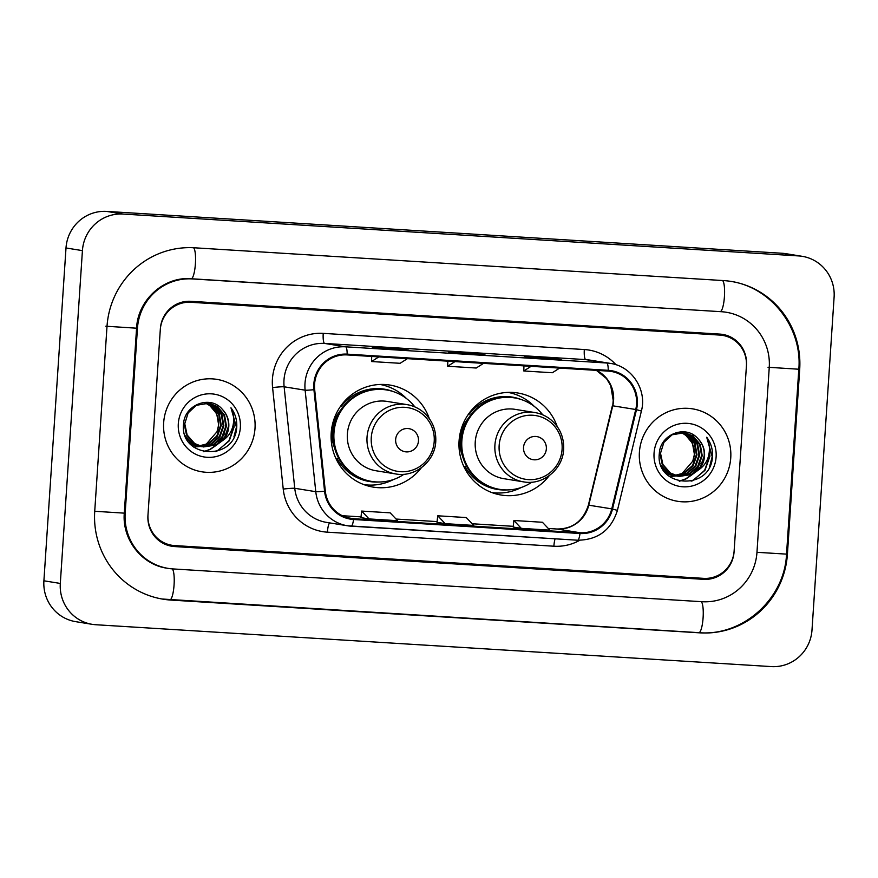 <?xml version="1.0" encoding="UTF-8"?>
<svg xmlns="http://www.w3.org/2000/svg" width="878" height="878" viewBox="0 0 878 878"><rect width="100%" height="100%" fill="white"/><g stroke="black" fill="none" stroke-linecap="round" stroke-linejoin="round"><path stroke-width="1.32" d="M557.179 426.488A51.703 50.518 99.2 0 0 517.746 392.982A51.703 50.518 99.2 0 0 459.073 440.899A51.703 50.518 99.2 0 0 501.261 495.06A51.703 50.518 99.2 0 0 549.233 475.667M493.568 493.173A51.703 50.518 99.2 0 0 497.53 493.019M429.298 418.565A51.703 50.518 99.2 0 0 389.865 385.058A51.703 50.518 99.2 0 0 331.193 432.975A51.703 50.518 99.2 0 0 373.38 487.136A51.703 50.518 99.2 0 0 421.352 467.744M365.687 485.249A51.703 50.518 99.2 0 0 369.638 485.095M385.672 385.826A51.703 50.518 99.2 0 0 381.974 384.421M513.553 393.75A51.703 50.518 99.2 0 0 509.855 392.345M719.806 335.078L190.767 302.284A29.27 28.59 99.2 0 0 160.29 329.711L148.009 514.618A29.27 28.59 99.2 0 0 171.879 545.271A29.27 28.59 99.2 0 0 174.612 545.578L703.64 578.361A29.27 28.59 99.2 0 0 734.129 550.934L746.41 366.038A29.27 28.59 99.2 0 0 722.528 335.374A29.27 28.59 99.2 0 0 719.806 335.078M756.968 552.35L769.249 367.454A52.68 51.473 99.2 0 0 726.26 312.261A52.68 51.473 99.2 0 0 721.354 311.712L192.326 278.93A52.68 51.473 99.2 0 0 137.451 328.295L125.17 513.202A52.68 51.473 99.2 0 0 168.148 568.384A52.68 51.473 99.2 0 0 173.065 568.933L702.093 601.715A52.68 51.473 99.2 0 0 756.968 552.35M834.1 297.203A39.016 38.127 99.2 0 0 802.262 256.332A39.016 38.127 99.2 0 0 798.629 255.926L123.063 214.056A39.016 38.127 99.2 0 0 82.422 250.625L60.308 583.442A39.016 38.127 99.2 0 0 92.146 624.324A39.016 38.127 99.2 0 0 95.79 624.73L771.345 666.589A39.016 38.127 99.2 0 0 811.996 630.031L834.1 297.203M802.262 256.332L785.854 253.676A39.016 38.127 99.2 0 0 782.21 253.27L106.655 211.411A39.016 38.127 99.2 0 0 66.004 247.969L43.9 580.797A39.016 38.127 99.2 0 0 75.738 621.668L92.146 624.324M799.693 369.342A83.893 81.972 99.2 0 0 731.242 281.443A83.893 81.972 99.2 0 0 723.417 280.576L194.389 247.794A83.893 81.972 99.2 0 0 107.006 326.407L94.725 511.314A83.893 81.972 99.2 0 0 163.176 599.202A83.893 81.972 99.2 0 0 170.99 600.08L700.018 632.862A83.893 81.972 99.2 0 0 787.412 554.237L799.693 369.342L798.815 369.199M163.659 422.757A46.819 45.755 99.2 0 0 201.863 471.804A46.819 45.755 99.2 0 0 255.004 428.409A46.819 45.755 99.2 0 0 216.8 379.362A46.819 45.755 99.2 0 0 163.659 422.757A46.819 45.755 99.2 0 0 201.863 471.804A46.819 45.755 99.2 0 0 255.004 428.409A46.819 45.755 99.2 0 0 216.8 379.362A46.819 45.755 99.2 0 0 163.659 422.757M639.404 452.236A46.819 45.755 99.2 0 0 677.618 501.294A46.819 45.755 99.2 0 0 730.748 457.899A46.819 45.755 99.2 0 0 692.544 408.841A46.819 45.755 99.2 0 0 639.404 452.236A46.819 45.755 99.2 0 0 677.618 501.294A46.819 45.755 99.2 0 0 730.748 457.899A46.819 45.755 99.2 0 0 692.544 408.841A46.819 45.755 99.2 0 0 639.404 452.236M314.576 384.18A31.213 30.5 -80.8 0 1 347.095 354.921L608.18 371.098A31.213 30.5 -80.8 0 1 611.088 371.427A31.213 30.5 -80.8 0 1 635.738 409.51L611.757 508.867A31.213 30.5 -80.8 0 1 580.062 532.737L353.604 518.711A31.213 30.5 -80.8 0 1 350.695 518.382A31.213 30.5 -80.8 0 1 325.321 491.12L314.675 389.612A31.213 30.5 -80.8 0 1 314.576 384.18M313.819 384.125A31.992 31.257 99.2 0 0 313.918 389.7L324.564 491.208A31.992 31.257 99.2 0 0 353.549 519.491L580.007 533.517A31.992 31.257 99.2 0 0 612.493 509.042L636.484 409.686A31.992 31.257 99.2 0 0 608.235 370.318L347.15 354.141A31.992 31.257 99.2 0 0 313.819 384.125M561.119 359.629A7.803 1.657 93.5 0 1 561.152 359.64A7.803 1.657 93.5 0 1 561.185 359.64L552.975 358.312L524.429 356.545L532.639 357.873L561.185 359.64M552.92 359.124L552.975 358.312M408.874 350.201A7.803 1.657 93.5 0 1 408.907 350.201A7.803 1.657 93.5 0 1 408.939 350.201L400.741 348.884L372.195 347.106L380.394 348.434L408.939 350.201L380.383 348.434M400.686 349.685L400.741 348.884M484.996 354.921A7.803 1.657 93.5 0 1 485.029 354.921A7.803 1.657 93.5 0 1 485.062 354.921L476.853 353.593L448.307 351.826L456.516 353.154L485.062 354.921L456.505 353.154M476.798 354.405L476.853 353.593M746.476 365.061A29.27 28.59 99.2 0 0 722.594 334.408A29.27 28.59 99.2 0 0 719.861 334.101L190.833 301.319A29.27 28.59 99.2 0 0 160.356 328.745L147.943 515.584A29.27 28.59 99.2 0 0 171.814 546.248A29.27 28.59 99.2 0 0 174.546 546.555L703.574 579.337A29.27 28.59 99.2 0 0 734.063 551.911L746.476 365.061M360.946 517.614L369.078 518.931L397.624 520.698L390.172 512.84L361.637 511.073L360.946 517.625M513.191 527.041L521.312 528.369L549.858 530.136L542.417 522.267L513.871 520.5L513.191 527.052M445.19 523.65L473.736 525.417L466.295 517.559L437.749 515.792L436.992 522.322L445.19 523.65L437.749 515.792M454.958 361.604L447.681 366.258L447.835 361.165M483.504 363.371L476.227 368.025L447.681 366.258M378.835 356.885L371.559 361.538L371.712 356.446M407.381 358.663L400.105 363.305L371.559 361.538M531.08 366.324L523.804 370.977L523.946 365.885M559.615 368.091L552.35 372.744L523.804 370.977M369.078 518.931L361.637 511.073M521.312 528.369L513.871 520.5M206.462 402.958L212.213 405.724L219.335 414.229L221.267 425.369L217.437 436.157L208.81 443.686L199.515 445.969M199.174 445.98L198.176 445.958M197.846 445.947L196.859 445.87M197.528 445.859L190.482 444.235M206.132 402.947L211.565 405.614L218.677 414.12L220.619 425.27L216.789 436.048L208.163 443.577L199.196 445.859M198.867 445.87L197.857 445.859M196.2 445.761L195.223 445.64M195.553 445.695L190.724 444.487M207.779 403.035L214.814 406.141L221.936 414.646L223.868 425.786L220.038 436.575L211.422 444.103L200.788 446.375M200.447 446.364L199.46 446.287M199.13 446.254L188.759 442.205M207.449 403.013L214.166 406.042L221.289 414.548L223.221 425.687L219.39 436.476L210.764 444.005L200.469 446.287M200.129 446.276L199.141 446.211M198.812 446.178L197.824 446.057M198.154 446.112L189.33 442.929M222.825 440.405A22.049 21.544 99.2 0 0 222.474 409.51C210.424 394.573 184.446 404.681 183.59 423.844C179.211 457.701 233.252 461.971 236.588 428.87L236.742 427.224C237.137 420.002 235.216 413.516 230.958 407.776C233.844 413.845 234.415 420.222 232.692 426.895C231.101 432.569 227.808 437.079 222.825 440.405L216.625 444.948L203.367 446.957L194.686 443.544L187.124 434.972L184.764 423.756L188.155 412.901L196.343 405.296L209.096 403.211L217.426 406.569L224.548 415.074L226.48 426.214L222.65 437.003L214.023 444.531L202.072 446.704M201.742 446.672L192.073 443.127L185.159 435.729M208.766 403.156L216.767 406.459L223.89 414.965L225.822 426.104L221.991 436.893L213.376 444.422L201.742 446.639M201.413 446.606L200.436 446.485M200.755 446.54L191.426 443.017L186.257 438.221M222.474 409.51C226.908 414.35 228.895 420.024 228.434 426.532L224.603 437.31L215.977 444.839L203.037 446.902M203.367 446.957L194.038 443.445L186.476 434.862L184.106 423.657M205.123 402.958L209.601 405.307L216.723 413.801L218.666 424.952L216.998 431.724L205.891 444.553M216.998 431.724A22.049 21.544 99.2 0 0 204.783 402.98M200.788 446.452L193.621 447.056M178.311 423.657A31.806 31.081 99.2 0 0 207.23 457.317A31.806 31.081 99.2 0 0 240.352 427.509A31.806 31.081 99.2 0 0 211.444 393.849A31.806 31.081 99.2 0 0 178.311 423.657M230.958 407.776L236.434 427.169L233.91 436.959M233.647 420.408L233.833 426.752L228.906 440.822L217.722 450.655L215.373 451.698M222.573 437.101L217.261 444.147M216.175 445.168L209.908 449.393L203.476 451.687M233.647 418.532L234.163 426.807L229.235 440.877L216.592 451.38M224.395 433.93L218.227 443.555M217.02 444.751L210.237 449.448L203.762 451.753M418.477 440.91A11.71 11.436 99.2 0 0 407.842 428.53A11.71 11.436 99.2 0 0 395.649 439.494A11.71 11.436 99.2 0 0 406.284 451.885A11.71 11.436 99.2 0 0 418.477 440.91M406.887 404.604L387.22 401.433A35.12 34.308 99.2 0 0 347.37 433.973A35.12 34.308 99.2 0 0 376.025 470.762L395.693 473.944C415.042 477.665 435.016 461.433 435.762 441.458C436.256 429.518 432.042 419.684 423.119 411.947C418.356 408.061 412.945 405.614 406.887 404.604A35.12 34.308 99.2 0 0 367.037 437.156A35.12 34.308 99.2 0 0 395.693 473.944M414.855 406.92A46.336 45.272 99.2 0 0 386.55 389.953A46.336 45.272 99.2 0 0 333.969 432.898A46.336 45.272 99.2 0 0 371.778 481.44A46.336 45.272 99.2 0 0 403.979 474.252M386.55 389.953L385.727 389.821A46.336 45.272 99.2 0 0 333.146 432.766A46.336 45.272 99.2 0 0 370.955 481.309L371.778 481.44M340.829 409.894A36.58 35.746 99.2 0 0 331.994 431.636A36.58 35.746 99.2 0 0 334.65 448.12M393.388 479.564A50.726 49.563 -80.8 0 1 363.865 484.601M338.996 458.821L335.824 458.305M340.302 406.646L340.927 406.723A46.775 45.7 99.2 0 1 393.585 391.698M379 482.011A46.775 45.7 99.2 0 1 337.437 459.271L336.208 459.128M380.042 384.465A50.726 49.563 -80.8 0 1 406.481 398.557M546.357 448.834A11.71 11.436 99.2 0 0 535.723 436.454A11.71 11.436 99.2 0 0 523.529 447.429A11.71 11.436 99.2 0 0 534.164 459.809A11.71 11.436 99.2 0 0 546.357 448.834M534.768 412.528L515.101 409.357A35.12 34.308 99.2 0 0 475.25 441.897A35.12 34.308 99.2 0 0 503.906 478.697L523.573 481.868C542.922 485.589 562.897 469.357 563.643 449.382C564.137 437.453 559.923 427.608 551 419.871C546.237 415.985 540.826 413.538 534.768 412.528A35.12 34.308 99.2 0 0 494.918 445.08A35.12 34.308 99.2 0 0 523.573 481.868M542.736 414.844A46.336 45.272 99.2 0 0 514.431 397.877A46.336 45.272 99.2 0 0 461.85 440.822A46.336 45.272 99.2 0 0 499.659 489.364A46.336 45.272 99.2 0 0 531.859 482.176M514.431 397.877L513.608 397.745A46.336 45.272 99.2 0 0 461.027 440.69A46.336 45.272 99.2 0 0 498.836 489.233L499.659 489.364M468.709 417.818A36.58 35.746 99.2 0 0 459.874 439.56A36.58 35.746 99.2 0 0 462.53 456.044M521.269 487.488A50.726 49.563 -80.8 0 1 491.746 492.536M466.876 466.745L463.705 466.229M468.183 414.57L468.808 414.646A46.775 45.7 99.2 0 1 521.466 399.622M506.88 489.935A46.775 45.7 99.2 0 1 465.318 467.195L464.1 467.052M507.923 392.389A50.726 49.563 -80.8 0 1 534.362 406.481M682.206 432.437L687.957 435.203L695.08 443.708L697.011 454.848L693.181 465.636L684.555 473.165L675.259 475.459M674.93 475.459L673.931 475.437M673.591 475.426L672.603 475.349M672.274 475.316L666.226 473.714M681.877 432.437L687.309 435.104L694.432 443.609L696.364 454.749L692.533 465.538L683.907 473.066L674.952 475.338M674.611 475.349L673.613 475.349M673.272 475.338L672.285 475.272M671.955 475.239L670.968 475.119M671.297 475.174L666.468 473.966M683.534 432.525L690.569 435.631L697.681 444.125L699.623 455.276L695.793 466.064L687.167 473.593L676.532 475.865M676.203 475.843L675.215 475.766M675.884 475.755L664.503 471.684M683.205 432.492L689.91 435.521L697.033 444.027L698.965 455.166L695.135 465.955L686.519 473.483L676.214 475.766M674.556 475.667L673.58 475.547M673.898 475.602L665.074 472.408M698.57 469.895A22.049 21.544 99.2 0 0 698.219 438.989C686.168 424.052 660.19 434.171 659.345 453.322C654.955 487.18 709.007 491.45 712.332 458.349L712.486 456.703C712.892 449.481 710.96 442.995 706.713 437.255C709.589 443.324 710.159 449.701 708.436 456.373C706.845 462.058 703.563 466.558 698.57 469.895L692.38 474.427L679.111 476.436L670.43 473.022L662.879 464.451L660.508 453.235L663.9 442.38L672.098 434.786L684.84 432.689L693.17 436.048L700.293 444.553L702.224 455.693L698.394 466.481L689.768 474.01L677.816 476.194M677.487 476.15L667.829 472.605L660.914 465.208M684.511 432.634L692.522 435.938L699.634 444.444L701.577 455.594L697.747 466.372L689.12 473.9L677.498 476.117M677.168 476.085L676.181 475.964M676.51 476.019L667.17 472.507L662.012 467.7M698.219 438.989C702.663 443.829 704.639 449.503 704.178 456.011L700.348 466.8L691.721 474.329L678.782 476.381M679.111 476.436L669.782 472.924L662.221 464.352L659.861 453.136M680.867 432.448L685.356 434.786L692.479 443.291L694.41 454.431L692.753 461.213L681.635 474.032M692.753 461.213A22.049 21.544 99.2 0 0 680.538 432.459M676.532 475.931L669.376 476.534M654.055 453.147A31.806 31.081 99.2 0 0 682.974 486.796A31.806 31.081 99.2 0 0 716.108 456.988A31.806 31.081 99.2 0 0 687.189 423.339A31.806 31.081 99.2 0 0 654.055 453.147M706.713 437.255L712.19 456.648L709.654 466.437M709.402 449.898L709.578 456.231L704.65 470.312L693.466 480.134L691.118 481.177M698.328 466.58L693.016 473.637M691.919 474.647L685.652 478.872L679.232 481.166M709.391 448.021L709.907 456.286L704.979 470.356L692.336 480.87M700.15 463.419L693.982 473.033M692.764 474.23L685.981 478.927L679.506 481.232M722.528 280.521A15.606 3.314 93.5 0 1 724.394 297.137A15.606 3.314 93.5 0 1 720.19 311.525A15.606 3.314 93.5 0 1 720.125 311.514M730.013 281.245C770.84 286.908 802.503 327.538 798.815 369.232L768.009 367.256M798.815 369.232L786.534 554.128L756.968 552.306M698.789 632.665A15.606 3.314 -86.5 0 0 698.866 632.665A15.606 3.314 -86.5 0 0 703.058 618.288A15.606 3.314 -86.5 0 0 701.204 601.66M170.99 600.08L169.794 599.883A15.606 3.314 -86.5 0 0 169.827 599.883A15.606 3.314 -86.5 0 0 174.031 585.461A15.606 3.314 -86.5 0 0 172.154 568.867M94.725 511.27L125.17 513.202M105.766 326.21L136.573 328.196C137.769 299.815 164.186 276.296 191.163 278.743A15.606 3.314 93.5 0 1 191.086 278.732M193.16 247.596A15.606 3.314 93.5 0 1 195.421 263.532A15.606 3.314 93.5 0 1 191.163 278.743L721.354 311.712M782.21 253.27L798.629 255.926M43.9 580.797L60.308 583.442M66.004 247.969L82.422 250.625M106.655 211.411L123.063 214.056M786.534 554.095L787.412 554.237M698.822 632.665L700.018 632.862M136.573 328.152L137.451 328.295M191.13 278.743L192.326 278.93M635.738 409.51L612.767 405.801A31.213 30.5 99.2 0 0 613.59 400.423A31.213 30.5 99.2 0 0 596.491 370.373M580.062 532.737L557.08 529.028A31.213 30.5 99.2 0 0 588.776 505.157L612.767 405.801L613.195 400.313L610.704 385.629L606.511 378.583L596.392 370.373M579.754 540.288A48.773 47.653 -80.8 0 1 553.875 546.215L327.406 532.178A48.773 47.653 -80.8 0 1 283.232 489.068L272.586 387.571A48.773 47.653 -80.8 0 1 323.225 333.366L584.32 349.543A9.757 2.063 -86.5 0 0 585.725 359.607L324.63 343.43A39.016 38.127 99.2 0 0 283.989 379.998A39.016 38.127 99.2 0 0 284.121 386.792L294.756 488.289A39.016 38.127 99.2 0 0 326.473 522.377L347.479 525.768A39.016 38.127 -80.8 0 1 315.773 491.68A9.757 0.56 -6 0 0 324.564 491.208M584.32 349.543A48.773 47.653 -80.8 0 1 616.038 364.776M589.357 360.013A39.016 38.127 99.2 0 0 585.725 359.607L606.731 362.998A39.016 38.127 -80.8 0 1 610.364 363.404L589.357 360.013M283.232 489.068A9.757 0.56 174 0 1 294.756 488.289L315.773 491.68L305.127 390.183A39.016 38.127 -80.8 0 1 304.995 383.39A39.016 38.127 -80.8 0 1 345.636 346.821A9.757 2.063 93.5 0 1 347.15 354.141M313.918 389.7A9.757 0.56 -6 0 1 305.127 390.183L284.121 386.792A9.757 0.56 174 0 0 272.586 387.571M580.007 533.517A9.757 2.063 93.5 0 1 577.614 540.211L347.479 525.768A39.016 38.127 -80.8 0 0 351.112 526.174A9.757 2.063 -86.5 0 0 351.156 526.174A9.757 2.063 -86.5 0 0 353.549 519.491M612.493 509.042L617.421 510.381C611.187 530.038 597.918 539.981 577.614 540.211A9.757 2.063 93.5 0 1 577.57 540.211L351.2 526.174M636.484 409.686L641.401 411.025C647.163 389.832 631.809 366.225 610.364 363.404M608.235 370.318A9.757 2.063 -86.5 0 0 606.731 362.998L345.636 346.821L324.63 343.43A9.757 2.063 -86.5 0 1 323.225 333.366M329.7 522.893A9.757 2.063 -86.5 0 0 327.406 532.178M555.115 538.818A9.757 2.063 -86.5 0 0 553.875 546.215M611.757 508.867L588.381 505.124L612.361 405.768M353.604 518.711L347.831 517.779M342.321 515.715L361.023 516.879L342.31 515.715M396.055 519.052L437.145 521.598L396.055 519.052M472.177 523.771L513.268 526.317L472.177 523.76M588.381 505.124C583.211 520.994 572.763 528.962 557.003 529.017L548.289 528.479L557.08 529.028A17.56 3.721 -86.5 0 0 557.003 529.017A17.56 3.721 -86.5 0 0 556.926 529.017M434.204 441.458A32.256 31.52 99.2 0 0 404.879 407.326A32.256 31.52 99.2 0 0 371.273 437.562A32.256 31.52 99.2 0 0 400.598 471.695A32.256 31.52 99.2 0 0 434.204 441.458M562.085 449.382A32.256 31.52 99.2 0 0 532.759 415.25A32.256 31.52 99.2 0 0 499.154 445.486A32.256 31.52 99.2 0 0 528.479 479.618A32.256 31.52 99.2 0 0 562.085 449.382M786.534 554.128C784.702 598.829 742.766 636.528 698.866 632.665L161.947 599.005M166.919 568.187C141.852 564.752 121.998 539.531 124.292 513.092L136.573 328.196M720.19 311.525L725.03 312.063M617.421 510.381L641.401 411.025M561.152 359.64L532.617 357.862"/></g></svg>
